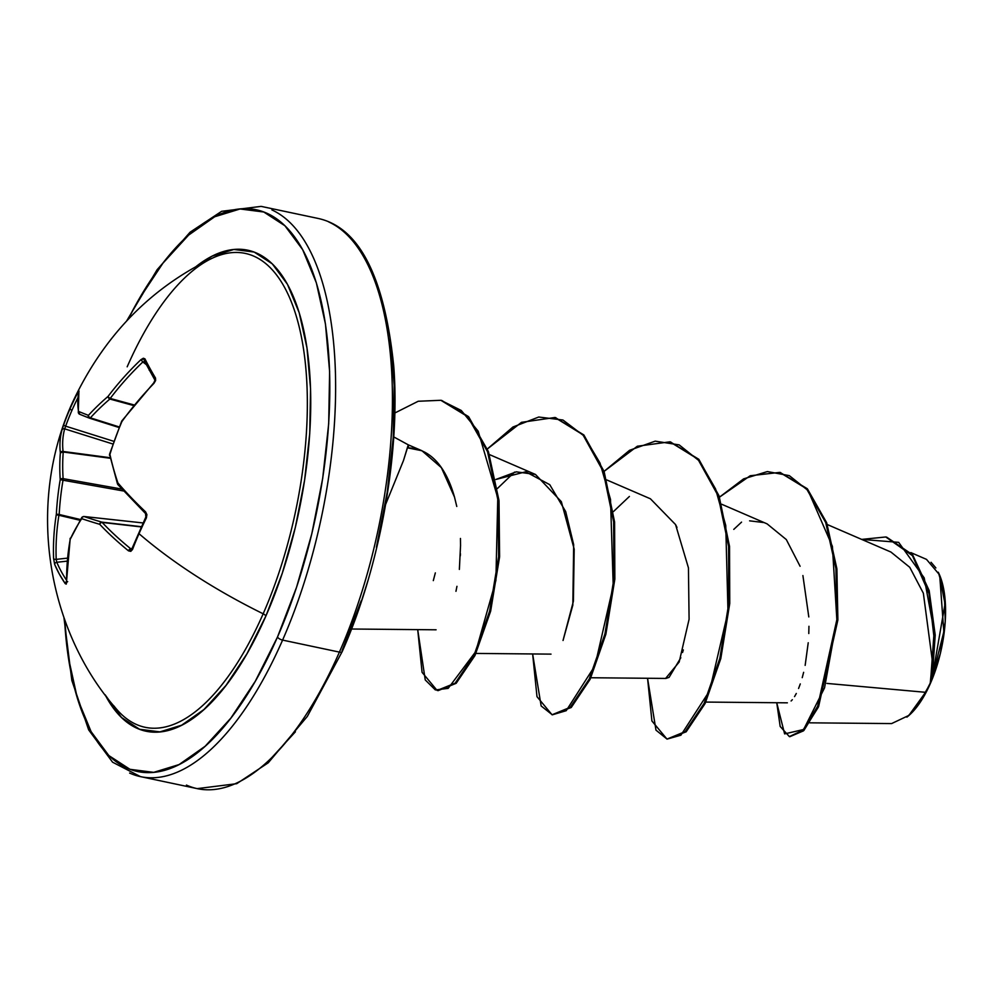 <?xml version="1.0" encoding="UTF-8"?>
<svg xmlns="http://www.w3.org/2000/svg" width="995" height="995" viewBox="0 0 995 995"><rect width="100%" height="100%" fill="white"/><g stroke="black" fill="none" stroke-linecap="round" stroke-linejoin="round"><path stroke-width="1.49" d="M89.513 418.186A2.189 2.04 -68.9 0 1 88.431 415.35A2.189 1.43 42.3 0 0 90.396 417.838A2.189 0.858 107.5 0 1 89.649 418.236A2.189 0.858 -72.5 0 0 90.396 417.838L119.226 426.942L90.396 417.838A288.177 182.446 -3 0 1 109.86 399.045A2.189 0.784 -74.7 0 0 110.209 398.435L134.101 404.953L110.209 398.435A289.234 244.969 -22.4 0 1 142.845 361.969L146.203 364.531L142.845 361.969A289.234 244.969 157.6 0 0 110.209 398.435A2.189 0.784 105.3 0 1 109.86 399.045L133.628 405.537L109.86 399.045A288.177 182.446 177 0 0 90.396 417.838A2.189 1.43 -137.7 0 1 88.431 415.35A290.353 5.958 -162 0 1 78.518 411.408A291.423 105.147 -151.5 0 1 79.065 391.072L77.622 393.013A2.189 0.858 27.7 0 0 78.331 394.169A2.189 0.858 -152.3 0 1 77.622 393.013A291.162 265.926 -168.7 0 0 70.135 408.572A2.189 0.871 23.7 0 0 71.976 410.288A288.985 263.936 11.3 0 1 77.784 397.988A288.985 263.936 -168.7 0 0 71.976 410.288A288.985 263.936 -168.7 0 0 65.658 426.171L113.803 441.32L65.658 426.171A288.985 263.936 11.3 0 1 71.976 410.288A2.189 0.871 -156.3 0 1 70.135 408.572A291.423 116.34 -156.3 0 1 71.976 403.609A291.423 116.34 23.7 0 0 70.135 408.572A291.162 265.926 11.3 0 1 77.622 393.013L79.065 391.072A291.423 105.147 28.5 0 0 78.518 411.408A290.353 5.958 18 0 0 88.431 415.35A290.353 183.814 -3 0 1 108.032 396.433A291.423 246.81 -22.4 0 1 140.917 359.68L143.342 358.237L144.934 358.847A291.162 60.185 44 0 0 149.797 368.138A2.189 1.779 151.2 0 0 149.287 370.302A2.189 1.779 -28.8 0 1 149.797 368.138A291.162 60.185 44 0 0 155.494 378.025A291.162 60.185 -136 0 1 149.797 368.138A291.162 60.185 -136 0 1 144.934 358.847L140.917 359.68A291.423 246.81 157.6 0 0 108.032 396.433A290.353 183.814 177 0 0 88.431 415.35A2.189 2.04 111.1 0 0 89.637 418.223A288.177 5.92 -162 0 1 89.413 418.136A288.177 5.92 18 0 1 79.799 414.306L78.518 411.408A2.189 2.114 112.6 0 0 79.799 414.306M118.579 484.988A2.189 1.48 -40.6 0 1 117.883 484.615A2.189 1.48 -40.6 0 1 117.895 482.923A2.189 1.082 161.4 0 0 117.485 483.893A2.189 1.082 -18.6 0 1 117.895 482.923A290.353 185.978 -137 0 1 109.923 454.392A2.189 1.231 167.5 0 0 109.512 455.362A2.189 1.231 -12.5 0 1 109.923 454.392L109.923 454.392A290.353 250.765 -70.8 0 1 121.887 421.569L121.887 421.569A291.423 225.293 -34.2 0 1 153.951 383.349L155.494 378.025A2.189 1.692 149.1 0 0 154.971 380.19A2.189 1.692 -30.9 0 1 155.494 378.025L155.618 380.538L153.951 383.349A291.423 225.293 145.8 0 0 121.887 421.569A290.353 250.765 109.2 0 0 109.923 454.392A290.353 185.978 43 0 0 117.895 482.923A291.423 105.147 28.5 0 0 145.593 511.89L146.899 514.651L146.389 517.897A291.162 171.526 132.2 0 0 139.026 533.693A291.162 171.526 132.2 0 0 132.534 549.464L130.78 551.354L128.492 550.844A291.423 126.663 -161.2 0 1 99.724 524.315A290.353 27.4 -171 0 1 81.714 518.656A290.353 162.372 166.4 0 0 70.21 539.302A291.423 225.293 145.8 0 0 66.64 582.249L66.255 584.115L65.235 583.63L59.364 574.127L54.675 564.451L53.606 558.581A291.423 246.81 -22.4 0 1 56.354 514.154A290.353 272.207 -67.5 0 1 60.222 479.615A290.353 207.42 -148.2 0 1 60.347 452.8A291.423 126.663 -161.2 0 1 61.964 430.039L63.767 424.579A291.162 265.926 11.3 0 1 70.135 408.572A291.162 265.926 -168.7 0 0 63.767 424.579A2.189 0.883 19.7 0 0 65.658 426.171A2.189 0.883 -160.3 0 1 63.767 424.579L61.964 430.039A2.189 1.965 15.4 0 1 64.675 428.857A289.234 125.718 18.8 0 0 63.071 451.456L110.035 457.712L63.071 451.456A2.189 0.821 97.6 0 1 63.245 452.016A288.177 205.853 31.8 0 0 63.12 478.632L121.763 489.067L63.12 478.632A2.189 0.746 100.1 0 1 63.021 480.224A288.177 270.167 112.5 0 0 59.178 514.49L80.483 519.539L59.178 514.49A2.189 0.746 103.3 0 1 58.916 515.273A289.234 244.969 157.6 0 0 56.193 559.364L67.436 558.145L56.193 559.364A289.234 244.969 -22.4 0 1 58.916 515.273L80.01 520.285L58.916 515.273L59.178 514.49A288.177 270.167 -67.5 0 1 63.021 480.224L123.479 490.983L63.021 480.224L63.12 478.632A288.177 205.853 -148.2 0 1 63.245 452.016L110.171 458.26L63.071 451.456A289.234 125.718 -161.2 0 1 64.675 428.857L65.658 426.171L64.675 428.857A2.189 1.965 -164.6 0 0 61.964 430.039A291.423 126.663 18.8 0 0 60.347 452.8A2.189 1.928 -6.4 0 1 63.071 451.456L60.347 452.8L63.245 452.016A2.189 1.43 -175.5 0 0 60.347 452.8A290.353 207.42 31.8 0 0 60.222 479.615A2.189 1.356 -3.8 0 1 63.12 478.632L60.222 479.615L63.021 480.224L60.222 479.615A290.353 272.207 112.5 0 0 56.354 514.154L59.178 514.49L56.354 514.154L58.916 515.273A2.189 1.032 -170.9 0 1 56.354 514.154A291.423 246.81 157.6 0 0 53.606 558.581A2.189 1.107 -2.1 0 0 56.193 559.364A2.189 1.107 177.9 0 1 53.606 558.581L54.675 564.451A2.189 1.803 -22.8 0 1 56.802 562.274A288.985 153.441 0.1 0 0 66.478 580.11A288.985 153.441 -179.9 0 1 56.802 562.274L56.193 559.364L56.802 562.274A2.189 1.803 157.2 0 0 54.675 564.451A291.162 154.598 0.1 0 0 65.235 583.63A2.189 1.741 -34.4 0 1 66.491 581.602A2.189 1.741 145.6 0 0 65.235 583.63L66.64 582.249A2.189 1.231 179.2 0 1 66.491 581.801A2.189 1.231 -0.8 0 0 66.64 582.249A291.423 225.293 -34.2 0 1 70.21 539.302A2.189 1.107 -169.9 0 1 70.073 538.755M117.248 709.957A242.158 102.597 -78.1 0 0 263.165 613.791A291.423 116.34 -156.3 0 1 139.026 533.693A291.423 116.34 23.7 0 0 263.165 613.791A242.158 102.597 -78.1 0 0 305.428 363.946A242.158 102.597 -78.1 0 0 226.039 253.514A242.158 102.597 -78.1 0 0 127.173 366.819M265.901 616.004A4.366 1.741 23.7 0 0 263.165 613.791A4.366 1.741 -156.3 0 1 265.901 616.004L282.244 573.344L295.316 527.499L304.594 480.237L309.743 433.385L310.552 388.722L306.982 347.989L299.196 312.728L287.468 284.321L272.257 263.824L254.16 252.058L233.862 249.459L212.134 256.125L195.592 266.921A245.802 104.127 101.9 0 1 304.582 334.208A245.802 104.127 101.9 0 1 265.901 616.004A245.802 104.127 101.9 0 1 105.072 694.721L121.502 717.507L139.611 729.273L159.909 731.872L181.637 725.206L203.95 709.522L225.989 685.431L246.909 653.852L265.901 616.004M277.493 637.036A287.045 121.614 101.9 0 1 143.852 772.443A287.045 121.614 101.9 0 1 64.551 619.151L68.307 657.297L77.411 698.465L91.105 731.648L108.853 755.578L129.997 769.322L153.703 772.356L179.075 764.57L205.132 746.262L230.865 718.116L255.305 681.239L277.493 637.036A4.366 1.741 23.7 0 0 282.592 640.096A4.366 1.741 -156.3 0 1 277.493 637.036A287.045 121.614 101.9 0 0 306.796 257.792A287.045 121.614 101.9 0 0 127.945 319.582L138.467 300.092L162.906 263.215L188.64 235.081L214.696 216.761L240.069 208.975L263.774 212.01L284.918 225.753L302.667 249.683L316.36 282.866L325.464 324.047L329.619 371.62L328.686 423.771L322.678 478.483L311.833 533.681L296.572 587.212L277.493 637.036M129.624 773.065A291.423 123.467 -78.1 0 0 282.592 640.096A291.423 123.467 101.9 0 1 129.624 773.065M907.403 716.723A83.107 35.211 -78.1 0 0 930.424 683.354L925.561 692.309L930.213 683.13L931.88 667.894M361.135 600.88L342.056 650.705A4.366 1.741 -156.3 0 1 342.168 651.663A4.366 1.741 -156.3 0 1 339.407 652.111A291.423 123.467 101.9 0 1 186.438 785.08A291.423 123.467 -78.1 0 0 339.407 652.111L282.592 640.096L339.407 652.111A291.423 123.467 -78.1 0 0 328.711 221.935A291.423 123.467 101.9 0 1 339.407 652.111A4.366 1.741 23.7 0 0 342.168 651.663L307.343 716.4L268.24 762.804L236.71 783.687L197.234 788.625L140.419 776.597L112.559 762.182L88.654 729.87L71.839 680.456L63.916 617.373M403.46 460.61L407.813 446.257L408.373 444.877L408.46 447.899C438.111 449.081 449.939 480.908 454.504 497.102L456.78 506.455L454.504 497.102L441.357 467.625L421.942 450.735L407.365 447.812M393.734 436.917L408.373 444.877L403.472 460.561L385.687 504.266M271.896 209.92A291.423 123.467 101.9 0 1 282.592 640.096A291.423 123.467 -78.1 0 0 271.896 209.92M932.29 660.444L923.36 593.231L909.766 567.312L890.935 552.051L827.318 524.552M791.112 700.977L792.343 699.696M794.545 696.612L796.298 693.478M798.575 688.478L800.279 683.913M802.231 677.67L803.637 672.321M805.154 665.369L808.226 642.758M808.786 633.529L808.947 626.29M808.798 616.937L802.903 575.558M800.079 566.267L786.311 539.564L767.12 523.88L721.736 504.266M590.881 677.744L665.929 678.441L669.1 677.359L680.816 657.757M682.57 652.471L683.329 649.922M676.986 527.412L675.555 524.576L650.419 498.793L606.801 479.951M563.033 640.494L573.394 601.229L574.19 549.178L561.342 501.667L535.484 474.466L516.268 471.841L495.896 479.466L525.721 471.792L549.75 484.677L565.682 511.579L573.667 544.663L572.834 605.134L563.033 640.494M455.959 591.316L456.954 586.329L455.959 591.316M460.312 555.882L460.411 553.668M460.561 545.807L460.449 538.457M497.438 488.483L514.527 472.103L497.438 488.483M613.393 511.617L629.4 496.455L613.393 511.617M826.932 683.416L925.561 692.309L826.932 683.416M939.728 575.607L943.82 631.8L932.104 678.254L945.014 603.903L939.305 574.55L926.482 559.364L910.848 552.598M809.868 722.83L891.619 723.576L908.87 715.417L925.561 692.309M763.463 522.512L749.621 520.845M719.485 497.152L743.601 478.881L767.381 471.568L789.309 475.635L808.077 490.523L832.392 546.342L836.87 620.009L824.544 687.881L803.637 729.484L784.62 733.9L776.747 702.731L780.179 726.462L789.358 736.598L803.002 730.156L817.679 706.226L836.919 619.363L835.912 568.506L825.726 522.586L806.485 488.707L779.719 472.401L750.218 475.747L719.485 497.152M886.222 537.076L912.602 554.775L929.156 590.582L935.213 635.133L932.265 677.483L930.275 682.906L934.317 640.108L929.019 593.605L912.465 555.658L885.749 536.977L861.682 539.402L898.659 542.35L924.206 577.896L934.143 631.402L930.424 683.354A83.107 35.211 -78.1 0 0 938.26 572.224M789.843 736.686L803.475 730.852L818.276 707.258L837.84 620.171L836.894 568.941L826.658 522.698L807.231 488.682L780.192 472.513L807.442 488.918L826.683 522.785L836.87 568.705L837.877 619.562L818.636 706.438L803.96 730.367L789.358 736.598M930.213 683.13L932.265 677.483L935.213 635.133L929.156 590.57L912.602 554.762L886.694 537.176M733.775 529.39L741.549 522.126M376.396 547.337L387.242 492.152L393.249 437.427L394.182 385.276L390.028 337.703M269.695 759.919L295.428 731.785M460.561 545.185L459.367 569.414M433.31 580.62L435.337 572.884M675.555 524.576L688.44 567.846L689.087 619.276L679.175 662.036L665.593 678.441M647.558 678.279L655.979 730.143L667.073 739.111L680.891 735.205L709.572 690.841L727.992 611.925L725.753 525.497L715.567 488.955L699.734 461.282L679.162 444.889L655.22 441.146L629.586 450.287L604.064 471.381L637.335 446.233L669.884 441.83L697.868 459.105L718.091 495.684L728.576 546.218L728.8 603.256L719.845 658.342L704.149 703.341L685.207 731.611L666.986 739.098L651.912 720.977L647.558 678.279M532.636 653.951L541.143 705.952L552.324 714.82L566.217 710.691L594.985 665.655L613.231 586.055L610.507 499.428L600.01 463.061L583.829 435.798L562.946 420.014L538.755 417.029L512.947 427.004L487.388 448.944L521.479 422.34L554.899 417.502L582.908 434.753L603.157 471.307L613.641 521.853L613.89 578.903L604.923 634.002L589.227 679.013L570.284 707.283L552.051 714.771L536.989 696.662L532.636 653.951M417.713 629.636L425.238 679.921L435.362 689.945L448.16 688.366L475.772 651.551L495.883 580.545L497.774 497.973L478.197 431.233L461.282 410.475L440.86 400.288L418.211 401.259L394.791 413.024L418.211 401.259L440.847 400.288L467.774 416.706L487.538 451.73L498.06 500.696L498.632 556.727L489.627 611.141L473.968 655.394L455.175 683.142L437.128 690.455L422.067 672.334L417.713 629.636M666.986 739.098L686.164 731.81L705.107 703.54L720.803 658.553L729.758 603.455L729.534 546.417L719.049 495.883L698.826 459.304L670.356 441.942M552.051 714.771L571.242 707.495L590.184 679.212L605.88 634.213L614.848 579.102L614.599 522.052L604.114 471.518L583.866 434.952L555.384 417.601M437.128 690.455L456.133 683.341L474.926 655.606L490.585 611.353L499.589 556.939L499.017 500.908L488.495 451.941L468.732 416.905L441.805 400.487L468.396 416.544L488.309 451.419L498.968 500.373L499.614 556.491L490.659 611.067L474.988 655.469L456.158 683.316L438.074 690.654M360.327 604.699L367.764 581.217M931.046 562.274L935.872 567.934M907.191 716.897L916.93 706.823L930.424 683.354L940.375 653.429L945.25 621.601L944.317 592.734L938.31 572.299M113.816 705.791A242.158 102.597 -78.1 0 0 263.165 613.791A242.158 102.597 -78.1 0 0 303.662 349.904A242.158 102.597 -78.1 0 0 210.393 259.123M112.87 444.006L64.675 428.857L112.87 444.006M67.175 561.143L56.802 562.274L67.175 561.143M130.818 548.842L130.693 548.755A289.234 125.718 -161.2 0 1 102.149 522.425L141.141 526.915L102.149 522.425A2.189 0.883 -83.4 0 0 101.851 522.139A288.177 27.201 -171 0 1 83.978 516.517A2.189 0.983 -83.8 0 0 83.878 516.492A2.189 0.983 96.2 0 1 83.978 516.517L142.981 522.947L83.978 516.517A288.177 27.201 9 0 0 101.851 522.139L141.24 526.678L101.851 522.139A2.189 0.883 96.6 0 1 102.149 522.425A289.234 125.718 18.8 0 0 130.693 548.755L131.987 548.606L130.693 548.755A2.189 1.281 129.2 0 0 128.492 550.844L132.534 549.464A291.162 171.526 -47.8 0 1 139.026 533.693A291.162 171.526 -47.8 0 1 146.389 517.897L145.593 511.89A291.423 105.147 -151.5 0 1 117.895 482.923A2.189 1.48 139.4 0 0 117.883 484.602L145.531 513.532A2.189 1.219 -46.5 0 1 145.593 511.89A2.189 1.219 133.5 0 0 145.519 513.519C145.569 515.199 146.19 510.945 145.879 516.952A2.189 0.771 26.2 0 0 146.389 517.897A2.189 0.771 -153.8 0 1 145.879 516.952A2.189 0.771 -153.8 0 1 146.526 516.728M142.845 361.969L144.897 361.595L142.845 361.969L140.917 359.68L142.845 361.969M78.319 412.589A2.189 1.965 -8.9 0 1 78.518 411.408L79.625 414.243L89.525 418.186L119.002 427.502L89.649 418.236A2.189 0.858 -72.5 0 1 89.637 418.223M132.77 548.071A2.189 0.97 -159 0 0 132.036 548.469A2.189 0.97 21 0 0 132.534 549.464A2.189 0.97 -159 0 1 132.036 548.469L145.879 516.952L145.531 513.532A2.189 1.219 -46.5 0 0 146.066 513.743L146.539 514.403M109.86 399.045A2.189 1.306 -130.5 0 1 108.032 396.433A2.189 1.306 49.5 0 0 109.86 399.045M110.209 398.435A2.189 0.659 -142.8 0 1 108.032 396.433A2.189 0.659 37.2 0 0 110.209 398.435M78.518 411.408L79.501 414.019M117.659 484.167A2.189 1.082 161.4 0 1 117.485 483.893L109.549 454.242L121.738 421.034L153.765 382.864L154.984 380.214L144.424 361.036A2.189 1.853 -26.4 0 1 144.934 358.847A2.189 1.853 153.6 0 0 144.412 360.998M132.036 548.469L130.693 548.755A2.189 1.281 -50.8 0 0 128.492 550.844A291.423 126.663 18.8 0 1 99.724 524.315A2.189 1.517 -43.3 0 1 102.149 522.425A2.189 1.517 136.7 0 0 99.724 524.315A2.189 1.766 -73.6 0 1 101.851 522.139A2.189 1.766 106.4 0 0 99.724 524.315A290.353 27.4 9 0 1 81.714 518.656A2.189 1.555 -146.8 0 1 81.826 517.462A2.189 1.555 33.2 0 0 81.714 518.656A2.189 1.903 -71.3 0 1 83.978 516.517A2.189 1.903 108.7 0 0 81.714 518.656A290.353 162.372 -13.6 0 0 70.21 539.302L81.814 517.475A2.189 1.555 33.2 0 1 82.61 516.952M66.628 581.378A2.189 1.231 -0.8 0 0 66.491 581.801L66.441 582.56L67.672 581.615M70.135 538.593L70.21 539.302A2.189 1.654 24.8 0 1 70.247 538.22M142.981 522.935L83.878 516.492A2.189 0.983 -83.8 0 0 83.692 516.517M211.363 258.65L211.35 258.65C149.262 288.861 102.808 337.168 71.988 403.572C25.335 507.102 48.494 631.763 116.116 708.651L116.104 708.627M906.893 717.146L907.987 716.251M342.18 651.638C379.605 567.722 400.637 453.558 393.721 365.861C384.356 276.311 359.083 227.158 317.915 218.402L261.1 206.375L221.624 211.313L190.095 232.196L157.073 269.769L126.651 320.95M787.368 702.831L705.803 702.072M551.019 654.125L475.958 653.429M535.484 474.466L489.416 454.566M436.096 629.798L351.509 629.014M421.942 450.735L408.373 444.877M885.749 536.977L886.707 537.176M779.719 472.401L780.677 472.6M670.841 442.041L669.884 441.83M555.857 417.701L554.899 417.502M441.805 400.487L440.847 400.288M78.306 412.564L78.891 391.52M117.485 483.893L117.895 484.627M66.491 581.814L70.235 538.245M83.878 516.492L81.814 517.475"/></g></svg>
